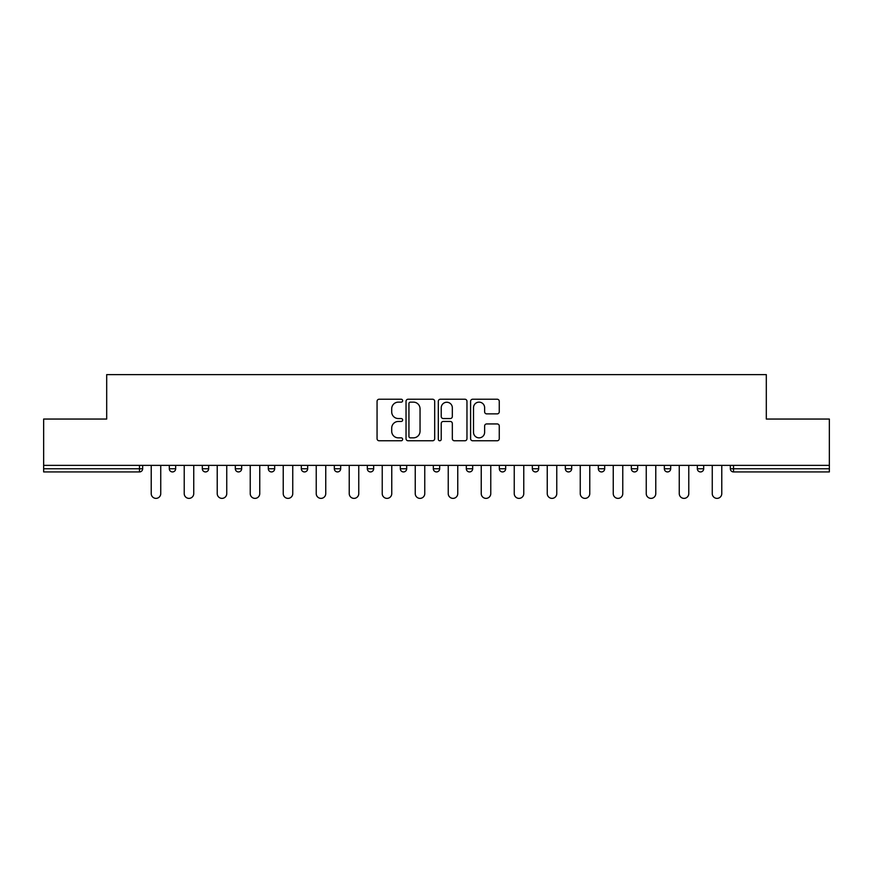 <?xml version="1.0" encoding="UTF-8"?>
<svg xmlns="http://www.w3.org/2000/svg" width="873" height="873" viewBox="0 0 873 873"><rect width="100%" height="100%" fill="white"/><g stroke="black" fill="none" stroke-linecap="round" stroke-linejoin="round"><path stroke-width="1.31" d="M402.649 400.685A1.451 1.451 0 0 0 401.198 399.234L379.133 399.234A2.073 2.073 0 0 0 377.06 401.307L377.06 438.683A2.073 2.073 0 0 0 379.133 440.767L401.198 440.767A1.451 1.451 0 0 0 402.649 439.315A1.451 1.451 0 0 0 401.198 437.853L398.339 437.853A6.646 6.646 0 0 1 391.704 431.207L391.704 428.097A6.646 6.646 0 0 1 398.339 421.452L401.198 421.452A1.451 1.451 0 0 0 402.649 420A1.451 1.451 0 0 0 401.198 418.549L398.339 418.549A6.646 6.646 0 0 1 391.704 411.903L391.704 408.782A6.646 6.646 0 0 1 398.339 402.137L401.198 402.137A1.451 1.451 0 0 0 402.649 400.685M497.184 413.878A2.073 2.073 0 0 0 499.258 411.794L499.258 401.307A2.073 2.073 0 0 0 497.184 399.234L472.686 399.234A2.073 2.073 0 0 0 470.602 401.307L470.602 438.683A2.073 2.073 0 0 0 472.686 440.767L497.184 440.767A2.073 2.073 0 0 0 499.258 438.683L499.258 426.024A2.073 2.073 0 0 0 497.184 423.94L486.698 423.94A2.073 2.073 0 0 0 484.624 426.024L484.624 432.299A5.554 5.554 0 0 1 479.07 437.853A5.554 5.554 0 0 1 473.515 432.299L473.515 407.691A5.554 5.554 0 0 1 479.07 402.137A5.554 5.554 0 0 1 484.624 407.691L484.624 411.794A2.073 2.073 0 0 0 486.698 413.878L497.184 413.878M43.65 465.374L43.65 419.051L106.692 419.051L106.692 374.626L766.308 374.626L766.308 419.051L829.35 419.051L829.35 465.374L43.65 465.374L43.65 468.757L139.484 468.757L139.484 465.374M434.678 401.307A2.073 2.073 0 0 0 432.604 399.234L408.106 399.234A2.073 2.073 0 0 0 406.032 401.307L406.032 438.683A2.073 2.073 0 0 0 408.106 440.767L432.604 440.767A2.073 2.073 0 0 0 434.678 438.683L434.678 401.307M440.396 399.234L464.894 399.234A2.073 2.073 0 0 1 466.968 401.307L466.968 438.683A2.073 2.073 0 0 1 464.894 440.767L454.407 440.767A2.073 2.073 0 0 1 452.334 438.683L452.334 423.525A2.073 2.073 0 0 0 450.261 421.452L443.298 421.452A2.073 2.073 0 0 0 441.225 423.525L441.225 439.315A1.451 1.451 0 0 1 439.774 440.767A1.451 1.451 0 0 1 438.322 439.315L438.322 401.307A2.073 2.073 0 0 1 440.396 399.234M139.484 471.933A3.176 3.176 0 0 0 142.659 468.757L139.484 468.757L139.484 471.933A3.176 3.176 0 0 0 142.659 468.757L142.659 465.374L142.659 468.757A3.176 3.176 0 0 1 139.484 471.933L43.65 471.933L43.65 468.757M829.35 465.374L829.35 471.933L733.516 471.933A3.176 3.176 0 0 1 730.341 468.757L730.341 465.374M169.307 465.374L169.307 468.757L169.307 465.374M172.483 471.933A3.176 3.176 0 0 1 169.307 468.757A3.176 3.176 0 0 0 172.483 471.933A3.176 3.176 0 0 0 175.659 468.757L175.659 465.374L175.659 468.757A3.176 3.176 0 0 1 172.483 471.933A3.176 3.176 0 0 1 169.307 468.757L175.659 468.757A3.176 3.176 0 0 1 172.483 471.933M202.318 465.374L202.318 468.757L202.318 465.374M208.658 465.374L208.658 468.757L208.658 465.374M235.317 465.374L235.317 468.757L235.317 465.374M241.657 465.374L241.657 468.757L241.657 465.374M268.317 465.374L268.317 468.757L268.317 465.374M274.668 465.374L274.668 468.757L274.668 465.374M301.316 465.374L301.316 468.757L301.316 465.374M307.667 465.374L307.667 468.757L307.667 465.374M334.326 468.757A3.176 3.176 0 0 0 337.491 471.933A3.176 3.176 0 0 0 340.666 468.757L340.666 465.374L340.666 468.757L334.326 468.757A3.176 3.176 0 0 0 337.491 471.933A3.176 3.176 0 0 1 334.326 468.757L334.326 465.374M367.326 465.374L367.326 468.757L367.326 465.374M373.666 465.374L373.666 468.757L373.666 465.374M400.325 465.374L400.325 468.757L400.325 465.374M406.676 465.374L406.676 468.757L406.676 465.374M433.324 465.374L433.324 468.757L433.324 465.374M439.676 465.374L439.676 468.757L439.676 465.374M466.324 465.374L466.324 468.757L466.324 465.374M472.675 465.374L472.675 468.757L472.675 465.374M499.334 465.374L499.334 468.757L499.334 465.374M505.674 465.374L505.674 468.757A3.176 3.176 0 0 1 502.499 471.933A3.176 3.176 0 0 1 499.334 468.757L505.674 468.757A3.176 3.176 0 0 1 502.499 471.933M532.334 465.374L532.334 468.757L532.334 465.374M538.674 465.374L538.674 468.757L538.674 465.374M565.333 465.374L565.333 468.757L565.333 465.374M571.684 465.374L571.684 468.757A3.176 3.176 0 0 1 568.509 471.933A3.176 3.176 0 0 1 565.333 468.757A3.176 3.176 0 0 0 568.509 471.933A3.176 3.176 0 0 1 565.333 468.757L571.684 468.757A3.176 3.176 0 0 1 568.509 471.933M604.683 465.374L604.683 468.757A3.176 3.176 0 0 1 601.508 471.933A3.176 3.176 0 0 1 598.332 468.757L598.332 465.374M637.683 465.374L637.683 468.757A3.176 3.176 0 0 1 634.507 471.933A3.176 3.176 0 0 1 631.343 468.757L631.343 465.374M670.682 465.374L670.682 468.757A3.176 3.176 0 0 1 667.518 471.933A3.176 3.176 0 0 1 664.342 468.757L664.342 465.374M703.693 465.374L703.693 468.757A3.176 3.176 0 0 1 700.517 471.933A3.176 3.176 0 0 1 697.341 468.757L697.341 465.374M205.482 471.933A3.176 3.176 0 0 1 202.318 468.757A3.176 3.176 0 0 0 205.482 471.933A3.176 3.176 0 0 0 208.658 468.757A3.176 3.176 0 0 1 205.482 471.933A3.176 3.176 0 0 1 202.318 468.757L208.658 468.757A3.176 3.176 0 0 1 205.482 471.933M238.493 471.933A3.176 3.176 0 0 1 235.317 468.757A3.176 3.176 0 0 0 238.493 471.933A3.176 3.176 0 0 0 241.657 468.757A3.176 3.176 0 0 1 238.493 471.933A3.176 3.176 0 0 1 235.317 468.757L241.657 468.757A3.176 3.176 0 0 1 238.493 471.933M271.492 471.933A3.176 3.176 0 0 1 268.317 468.757A3.176 3.176 0 0 0 271.492 471.933A3.176 3.176 0 0 0 274.668 468.757A3.176 3.176 0 0 1 271.492 471.933A3.176 3.176 0 0 1 268.317 468.757L274.668 468.757A3.176 3.176 0 0 1 271.492 471.933M304.491 471.933A3.176 3.176 0 0 1 301.316 468.757A3.176 3.176 0 0 0 304.491 471.933A3.176 3.176 0 0 0 307.667 468.757A3.176 3.176 0 0 1 304.491 471.933A3.176 3.176 0 0 1 301.316 468.757L307.667 468.757A3.176 3.176 0 0 1 304.491 471.933M370.501 471.933A3.176 3.176 0 0 1 367.326 468.757A3.176 3.176 0 0 0 370.501 471.933A3.176 3.176 0 0 0 373.666 468.757A3.176 3.176 0 0 1 370.501 471.933A3.176 3.176 0 0 1 367.326 468.757L373.666 468.757M403.501 471.933A3.176 3.176 0 0 1 400.325 468.757L406.676 468.757A3.176 3.176 0 0 1 403.501 471.933A3.176 3.176 0 0 0 406.676 468.757M436.5 471.933A3.176 3.176 0 0 1 433.324 468.757A3.176 3.176 0 0 0 436.5 471.933A3.176 3.176 0 0 0 439.676 468.757A3.176 3.176 0 0 1 436.5 471.933A3.176 3.176 0 0 1 433.324 468.757L439.676 468.757M469.499 471.933A3.176 3.176 0 0 1 466.324 468.757A3.176 3.176 0 0 0 469.499 471.933A3.176 3.176 0 0 0 472.675 468.757A3.176 3.176 0 0 1 469.499 471.933A3.176 3.176 0 0 1 466.324 468.757L472.675 468.757A3.176 3.176 0 0 1 469.499 471.933M535.509 471.933A3.176 3.176 0 0 1 532.334 468.757L538.674 468.757A3.176 3.176 0 0 1 535.509 471.933A3.176 3.176 0 0 0 538.674 468.757M410.386 402.137A1.451 1.451 0 0 0 408.935 403.599L408.935 436.402A1.451 1.451 0 0 0 410.386 437.853L413.398 437.853A6.646 6.646 0 0 0 420.044 431.207L420.044 408.782A6.646 6.646 0 0 0 413.398 402.137L410.386 402.137M452.334 407.8A5.554 5.554 0 0 0 446.78 402.246A5.554 5.554 0 0 0 441.225 407.8L441.225 416.465A2.073 2.073 0 0 0 443.298 418.549L450.261 418.549A2.073 2.073 0 0 0 452.334 416.465L452.334 407.8M151.225 493.616L151.225 465.374L151.225 493.616A4.758 4.758 0 0 0 155.983 498.374A4.758 4.758 0 0 0 160.741 493.616L160.741 465.374M184.225 493.616L184.225 465.374L184.225 493.616A4.758 4.758 0 0 0 188.983 498.374A4.758 4.758 0 0 0 193.741 493.616L193.741 465.374M217.224 493.616L217.224 465.374L217.224 493.616A4.758 4.758 0 0 0 221.982 498.374A4.758 4.758 0 0 0 226.751 493.616L226.751 465.374M250.235 493.616L250.235 465.374L250.235 493.616A4.758 4.758 0 0 0 254.992 498.374A4.758 4.758 0 0 0 259.75 493.616L259.75 465.374M283.234 493.616L283.234 465.374L283.234 493.616A4.758 4.758 0 0 0 287.992 498.374A4.758 4.758 0 0 0 292.75 493.616L292.75 465.374M316.233 493.616L316.233 465.374L316.233 493.616A4.758 4.758 0 0 0 320.991 498.374A4.758 4.758 0 0 0 325.749 493.616L325.749 465.374M349.233 493.616L349.233 465.374L349.233 493.616A4.758 4.758 0 0 0 353.991 498.374A4.758 4.758 0 0 0 358.759 493.616L358.759 465.374M382.232 493.616L382.232 465.374L382.232 493.616A4.758 4.758 0 0 0 387.001 498.374A4.758 4.758 0 0 0 391.759 493.616L391.759 465.374M415.242 493.616L415.242 465.374L415.242 493.616A4.758 4.758 0 0 0 420 498.374A4.758 4.758 0 0 0 424.758 493.616L424.758 465.374M448.242 493.616L448.242 465.374L448.242 493.616A4.758 4.758 0 0 0 453 498.374A4.758 4.758 0 0 0 457.758 493.616L457.758 465.374M481.241 493.616L481.241 465.374L481.241 493.616A4.758 4.758 0 0 0 485.999 498.374A4.758 4.758 0 0 0 490.768 493.616L490.768 465.374M514.241 493.616L514.241 465.374L514.241 493.616A4.758 4.758 0 0 0 519.009 498.374A4.758 4.758 0 0 0 523.767 493.616L523.767 465.374M547.251 493.616L547.251 465.374L547.251 493.616A4.758 4.758 0 0 0 552.009 498.374A4.758 4.758 0 0 0 556.767 493.616L556.767 465.374M580.25 493.616L580.25 465.374L580.25 493.616A4.758 4.758 0 0 0 585.008 498.374A4.758 4.758 0 0 0 589.766 493.616L589.766 465.374M613.25 493.616L613.25 465.374L613.25 493.616A4.758 4.758 0 0 0 618.008 498.374A4.758 4.758 0 0 0 622.765 493.616L622.765 465.374M646.249 493.616L646.249 465.374L646.249 493.616A4.758 4.758 0 0 0 651.018 498.374A4.758 4.758 0 0 0 655.776 493.616L655.776 465.374M679.259 493.616L679.259 465.374L679.259 493.616A4.758 4.758 0 0 0 684.017 498.374A4.758 4.758 0 0 0 688.775 493.616L688.775 465.374M712.259 493.616L712.259 465.374L712.259 493.616A4.758 4.758 0 0 0 717.017 498.374A4.758 4.758 0 0 0 721.775 493.616L721.775 465.374M733.516 465.374L733.516 468.757L829.35 468.757M730.341 468.757L733.516 468.757L733.516 471.933M337.491 471.933A3.176 3.176 0 0 0 340.666 468.757M601.508 471.933A3.176 3.176 0 0 0 604.683 468.757L598.332 468.757M634.507 471.933A3.176 3.176 0 0 0 637.683 468.757L631.343 468.757M667.518 471.933A3.176 3.176 0 0 0 670.682 468.757L664.342 468.757M700.517 471.933A3.176 3.176 0 0 0 703.693 468.757L697.341 468.757"/></g></svg>
